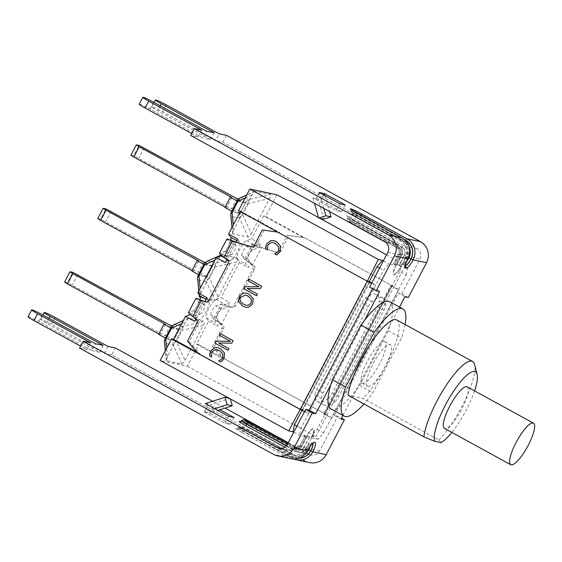 <?xml version="1.0" encoding="UTF-8"?>
<svg xmlns="http://www.w3.org/2000/svg" width="562" height="562" viewBox="0 0 562 562"><rect width="100%" height="100%" fill="white"/><g stroke="black" fill="none" stroke-linecap="round" stroke-linejoin="round"><path stroke-width="0.42" stroke-dasharray="2.81 2.11" d="M399.715 271.46L391.953 286.304L398.43 289.852L406.193 275.008L399.715 271.46L401.268 264.295L407.745 267.842L400.839 266.395L396.969 264.533L393.569 263.817L395.922 265.362L389.009 263.915L383.509 270.245L308.707 413.33A7.65 0.569 -152.4 0 1 304.548 411.581M383.361 260.817L389.009 263.915M293.743 432.241L299.391 435.339L306.297 436.786L303.951 435.248L307.351 435.957L311.215 437.819L318.127 439.273L323.628 432.937L398.43 289.852A7.65 0.569 27.6 0 0 398.718 289.844A7.65 0.569 27.6 0 0 393.934 286.718L304.534 237.74L287.224 235.176L279.202 250.519A3.056 2.943 101.8 0 1 275.738 252.029L260.635 247.308L277.516 252.401A3.056 2.943 -78.2 0 0 280.986 250.891L289.008 235.555L304.534 237.74M303.88 435.381L303.951 435.248A6.568 1.665 118.7 0 0 303.88 435.381L304.962 436.133A8.402 2.129 -61.3 0 1 305.033 436M276.925 194.754L265.636 216.349L393.934 286.718A7.65 0.569 27.6 0 0 393.92 286.711L391.159 286.142L324.119 414.37L324.913 414.538L317.151 429.389L311.643 435.719L318.127 439.273M206.423 301.913L207.245 302.166A3.056 2.943 -78.2 0 0 210.715 300.663L229.767 264.217A3.056 2.943 -78.2 0 0 229.064 260.431L227.224 258.871L236.005 242.074M197.894 353.28L199.672 353.653L189.289 341.647L198.716 323.607A3.056 2.943 -78.2 0 0 198.014 319.82L194.866 317.031L192.892 316.617M189.289 341.647L187.504 341.267M300.248 409.361L302.23 409.775L308.707 413.33L300.944 428.174L299.391 435.339M227.42 258.913L225.917 257.635L223.943 257.22M196.37 318.303L205.151 301.506M220.592 323.754L219.833 323.593L221.098 324.66A3.056 2.943 101.8 0 1 221.793 328.454L212.366 346.487L214.15 346.859L223.578 328.826A3.056 2.943 -78.2 0 0 222.875 325.04L220.592 323.754M219.531 322.089L213.567 318.823L221.618 323.972L230.539 306.901C226.212 305.061 223.142 304.077 221.337 303.958L227.301 307.224L221.723 309.163A5.346 1.356 118.7 0 0 218.189 313.561A5.346 1.356 118.7 0 0 216.883 318.429L219.531 322.089L219.833 323.593L219.44 322.757L217.649 326.178L215.415 322.932A10.755 2.733 -61.3 0 1 218.063 313.16A10.755 2.733 -61.3 0 1 225.151 304.316L229.998 302.56L220.929 297.593L216.082 299.349A10.755 2.733 118.7 0 0 214.487 300.431L215.049 300.551L206.352 281.632A6.112 5.894 101.8 0 1 206.83 276.982A6.112 0.457 -152.4 0 1 209.464 278.05A6.112 2.768 -24.7 0 0 206.352 281.632L198.056 279.897A6.112 4.032 -5.6 0 1 197.641 278.682M213.567 318.823L210.919 315.163A5.346 1.356 -61.3 0 1 212.232 310.294A5.346 1.356 -61.3 0 1 215.766 305.897L221.337 303.958L213.567 318.823M229.584 306.704L232.106 307.386A3.056 2.943 -78.2 0 0 235.576 305.883L254.628 269.437A3.056 2.943 -78.2 0 0 253.926 265.643L252.668 264.576L250.884 264.203L252.141 265.271A3.056 2.943 101.8 0 1 252.844 269.058L233.792 305.503A3.056 2.943 101.8 0 1 230.322 307.014L229.584 306.704M227.301 307.224L227.849 306.676L229.247 306.634M250.575 262.7L244.618 259.433L252.668 264.576L261.59 247.512C257.255 245.671 254.193 244.688 252.387 244.568L258.351 247.835L252.774 249.774A5.346 1.356 118.7 0 0 249.24 254.172A5.346 1.356 118.7 0 0 247.933 259.04L250.575 262.7L250.884 264.203L250.49 263.367L248.348 267.463L246.114 264.217A10.755 2.733 -61.3 0 1 248.762 254.446A10.755 2.733 -61.3 0 1 255.843 245.601L260.698 243.845L251.628 238.871L246.774 240.634A10.755 2.733 118.7 0 0 240.627 247.779A10.755 2.733 118.7 0 0 236.785 257.775A10.755 2.733 118.7 0 0 237.045 259.251L239.279 262.496L220.929 297.593M244.618 259.433L241.969 255.773A5.346 1.356 -61.3 0 1 243.283 250.905A5.346 1.356 -61.3 0 1 246.816 246.507L252.387 244.568L244.618 259.433M228.924 348.616L228.088 350.302M218.667 342.996L228.966 348.623M231.769 343.178L218.709 343.003M233.104 340.635L231.811 343.192M220.142 333.533L233.139 340.642M245.58 295.085L240.705 297.291C239.391 299.932 240.431 302.258 243.824 304.267L246.311 305.236M248.65 307.245L245.671 307.231M253.195 298.548L252.717 303.859L248.692 307.252M246.177 293.083L249.085 294.2L253.237 298.555M267.393 247.835L267.723 249.844M273.28 242.651L270.989 242.636L268.158 244.877L267.435 247.842M278.464 253.602L276.813 254.993M273.722 240.585L276.532 241.667L280.593 246.058L280.08 251.418L278.506 253.61M257.431 294.102L256.595 295.781M247.168 288.482L257.466 294.109M260.269 288.664L247.21 288.489M261.604 286.114L260.311 288.671M248.643 279.019L261.639 286.121M211.431 354.875L211.762 356.884M217.318 349.697L215.028 349.683L212.197 351.917L211.474 354.882M220.81 362.026L222.503 360.649M217.74 347.625L220.571 348.714L224.624 353.105L224.119 358.465L222.545 360.656M277.691 232.12L367.274 281.119A7.65 0.569 27.6 0 0 367.288 281.126M188.488 312.521L196.138 298.422L202.622 301.97L203.282 300.937L194.866 317.031L195.351 315.865L188.874 312.317L193.483 310.716A5.346 1.356 118.7 0 0 197.023 306.318A5.346 1.356 118.7 0 0 198.33 301.45L195.941 298.26M199.967 314.263A5.346 1.356 118.7 0 0 203.5 309.866A5.346 1.356 118.7 0 0 204.807 304.997L202.706 301.794L195.253 316.048L199.967 314.263L193.483 310.716M219.538 253.125L227.188 239.033L233.666 242.58L234.333 241.541L225.917 257.635L226.402 256.476L219.925 252.928L224.533 251.326A5.346 1.356 118.7 0 0 228.067 246.922A5.346 1.356 118.7 0 0 229.38 242.06L226.992 238.871M231.01 254.874A5.346 1.356 118.7 0 0 234.551 250.476A5.346 1.356 118.7 0 0 235.857 245.608L233.757 242.405L226.303 256.658L231.01 254.874L224.533 251.326M212.366 346.487L222.756 358.5L224.54 358.872L326.88 414.946A7.65 0.569 -152.4 0 1 326.894 414.953A7.65 0.569 -152.4 0 1 331.678 418.079A7.65 0.569 -152.4 0 1 331.39 418.086L324.913 414.538L327.126 415.002L315.837 436.597L311.643 435.719M224.54 358.872L214.15 346.859M371.798 282.932L375.746 285.096A7.65 0.569 27.6 0 1 371.58 283.346M379.561 268.088L383.509 270.245M317.151 429.389L323.628 432.937M297.003 426.017L300.944 428.174M301.963 410.281L302.23 409.775L303.016 409.944L370.056 281.71L367.948 280.824L300.909 409.059L302.23 409.775L369.248 281.534M406.193 275.008L407.745 267.842M395.922 265.362A9.498 2.41 118.7 0 0 393.533 271.699A9.498 2.41 118.7 0 0 395.43 273.631A9.498 2.41 118.7 0 0 400.839 266.395M311.215 437.819A9.498 2.41 118.7 0 0 313.715 430.288A9.498 2.41 118.7 0 0 311.06 430.085A9.498 2.41 118.7 0 0 306.297 436.786M335.078 401.612A6.87 1.742 118.7 0 0 338.935 396.358L384.008 310.14A6.87 1.742 118.7 0 0 385.862 304.464A61.096 15.504 118.7 0 0 382.926 298.015A61.096 15.504 118.7 0 0 372.058 301.569A6.87 1.742 118.7 0 0 368.201 306.824L323.129 393.042A6.87 1.742 118.7 0 0 321.274 398.718A61.096 15.504 118.7 0 0 324.211 405.174A61.096 15.504 118.7 0 0 335.078 401.612L328.601 398.065A6.87 1.742 118.7 0 0 332.458 392.81L377.531 306.592A6.87 1.742 118.7 0 0 379.385 300.916A61.096 15.504 118.7 0 0 376.449 294.46A61.096 15.504 118.7 0 0 365.581 298.022A6.87 1.742 118.7 0 0 361.724 303.276L316.652 389.494A6.87 1.742 118.7 0 0 314.79 395.17A61.096 15.504 118.7 0 0 317.734 401.619A61.096 15.504 118.7 0 0 328.601 398.065M287.224 235.176L289.008 235.555M251.832 246.929L252.654 247.182A3.056 2.943 -78.2 0 0 256.124 245.678L264.147 230.336L277.888 232.148M264.147 230.336L262.363 229.963M260.297 247.238L258.892 247.287L258.351 247.835M237.614 238.998L239.848 242.243A10.755 2.733 -61.3 0 1 237.199 252.022A10.755 2.733 -61.3 0 1 230.118 260.859L225.264 262.623M227.224 258.871L226.816 259.658M240.262 211.614L240.543 211.08L279.672 232.52M196.18 318.261L195.766 319.047M196.904 352.135L199.672 353.653M240.543 211.08L238.527 210.659M265.636 216.349L263.62 215.927L302.749 237.361M258.892 247.287L260.698 243.845M263.62 215.927L251.628 238.871M227.849 306.676L229.998 302.56M239.279 262.496L248.348 267.463M200.339 297.467L214.487 300.431A10.755 2.733 118.7 0 0 208.151 309.908A10.755 2.733 118.7 0 0 206.345 317.966L208.579 321.211L196.581 344.162L222.756 358.5M208.579 321.211L217.649 326.178M401.268 264.295L405.455 265.173L394.166 286.768M70.145 271.762L64.609 282.033M64.785 282.026L67.433 282.581L72.793 272.324M171.108 327.99L179.13 329.676L173.77 339.933L165.748 338.254L170.82 327.829M179.13 329.676L172.218 325.89M170.504 325.454L165.144 335.718L67.433 282.581M165.488 324.4L160.121 334.664L158.828 333.954M158.617 334.348L160.121 334.664M173.89 324.773A6.112 4.559 -114.2 0 1 174.733 324.513L183.022 326.255A6.112 2.248 -103.1 0 0 182.144 330.308A6.112 0.457 27.6 0 0 179.51 329.241A6.112 5.894 101.8 0 1 183.022 326.255L204.182 321.338L188.488 318.197L185.797 321.717L167.49 356.737L166.261 360.298L166.612 360.79L181.884 363.993C182.65 364.043 183.69 362.848 184.996 360.411L203.303 325.391C204.554 322.939 204.842 321.59 204.182 321.338M203.303 325.391L182.144 330.308L176.299 341.492A6.112 2.768 -24.7 0 0 173.187 345.075A6.112 5.894 101.8 0 1 173.665 340.424A6.112 0.457 -152.4 0 1 176.299 341.492L184.996 360.411M165.137 338.696A6.112 0.457 -152.4 0 1 165.369 338.689A6.112 5.894 -78.2 0 0 164.891 343.333A6.112 4.032 -5.6 0 1 164.469 342.125M165.144 335.718L166.64 336.027L172.007 325.77M173.77 339.933L166.64 336.027M218.161 296.968L236.469 261.948L215.309 266.866A6.112 0.457 27.6 0 0 212.675 265.798A6.112 5.894 101.8 0 1 216.187 262.812A6.112 2.248 -103.1 0 0 215.309 266.866L209.464 278.05L218.161 296.968L216.911 299.047L215.049 300.551M207.055 261.33A6.112 4.559 -114.2 0 1 207.898 261.07L216.187 262.812L237.347 257.895L237.424 259.806L236.469 261.948M237.347 257.895L222.074 254.691L207.898 261.07A6.112 5.894 -78.2 0 0 204.385 264.063A6.112 0.457 27.6 0 0 204.154 264.07M103.31 208.326L97.774 218.59M97.95 218.583L100.598 219.138L105.958 208.881M204.273 264.547L212.303 266.233L206.935 276.49L198.913 274.811L203.985 264.393M212.303 266.233L205.383 262.447M203.669 262.011L198.309 272.275L100.598 219.138M198.653 260.965L193.286 271.221L191.993 270.512M191.79 270.905L193.286 271.221M220.213 256.195L199.7 295.436M221.119 255.134L222.074 254.691M221.667 255.57A10.755 2.733 118.7 0 0 222.636 254.811A10.755 2.733 118.7 0 0 230.764 240.431M198.309 272.275L199.812 272.591L205.172 262.328M206.935 276.49L199.812 272.591M136.482 144.884L130.939 155.147M131.115 155.14L133.763 155.695L139.13 145.439M237.445 201.112L245.468 202.791L240.1 213.054L232.078 211.368L237.15 200.95M245.468 202.791L238.548 199.004M236.841 198.576L231.474 208.832L133.763 155.695M231.818 197.522L226.458 207.778L225.158 207.069M231.474 208.832L232.977 209.148L238.337 198.885M224.955 207.462L226.458 207.778M231.474 211.811A6.112 0.457 -152.4 0 1 231.699 211.804A6.112 5.894 -78.2 0 0 231.221 216.454A6.112 4.032 -5.6 0 1 230.806 215.239M269.634 198.505L248.481 203.423A6.112 0.457 27.6 0 0 245.84 202.355A6.112 5.894 101.8 0 1 249.359 199.37A6.112 2.248 -103.1 0 0 248.481 203.423L242.629 214.607A6.112 2.768 -24.7 0 0 239.517 218.189A6.112 5.894 101.8 0 1 239.995 213.546A6.112 0.457 -152.4 0 1 242.629 214.607L251.326 233.525L269.634 198.505C270.884 196.054 271.179 194.705 270.512 194.452L254.818 191.319L252.127 194.831L233.82 229.851L232.598 233.42L232.942 233.904L248.214 237.108C248.987 237.157 250.02 235.963 251.326 233.525M240.227 197.887A6.112 4.559 -114.2 0 1 241.063 197.634A6.112 5.894 -78.2 0 0 237.55 200.62A6.112 0.457 27.6 0 0 237.319 200.627M240.1 213.054L232.977 209.148M196.581 344.162L198.597 344.583L187.308 366.178L160.198 360.488M190.23 314.65L190.349 314.608A10.755 2.733 118.7 0 0 199.875 299.89M206.921 297.72L209.148 300.965A10.755 2.733 -61.3 0 1 206.5 310.737A10.755 2.733 -61.3 0 1 199.419 319.581L194.571 321.338M318.535 217.55L320.017 218.358M386.516 254.79L405.455 265.173M198.597 344.583L327.126 415.002M187.308 366.178L315.837 436.597M342.904 415.409L356.013 390.33A61.096 15.504 -61.3 0 1 330.948 408.862M389.663 301.703A61.096 15.504 -61.3 0 1 389.887 325.538L399.526 307.105M379.624 291.481L373.02 287.863L369.599 287.147M372.55 288.763L373.02 287.863M364.598 320.235L330.723 385.026M404.921 296.792L398.31 293.167L334.376 415.466L337.797 416.182L341.457 418.184M356.013 390.33L389.887 325.538A61.096 15.504 -61.3 0 1 388.223 330.821L359.659 385.469A61.096 15.504 -61.3 0 1 356.013 390.33M340.986 419.083L334.376 415.466M408.335 297.509L401.732 293.884L398.31 293.167M309.781 462.631A15.581 15.026 101.8 0 1 305.784 461.156L111.698 354.812L115.294 347.927M212.612 401.247L225.088 408.082M288.278 442.701L309.381 454.272A7.791 7.51 101.8 0 0 319.588 451.005L337.797 416.182M323.824 219.159L318.029 198.934L312.894 197.859L315.633 199.355L319.216 192.499M312.894 197.859L314.446 203.268M323.789 208.39L319.244 192.513M324.969 195.646L329.515 211.53M324.365 193.546L320.769 200.43L318.029 198.934M201.681 130.138L198.084 137.023L190.708 135.47M198.084 137.023L191.719 133.538M139.243 104.174A9.315 0.688 -152.4 0 1 149.913 109L202.903 138.034L206.5 131.15M214.248 132.773L210.652 139.657L202.903 138.034M210.652 139.657L157.655 110.623A9.315 0.688 -152.4 0 1 151.81 106.808A9.315 0.688 -152.4 0 1 162.481 111.634L215.471 140.669L219.068 133.784M401.732 293.884L419.933 259.061A7.791 7.51 -78.2 0 0 416.927 248.559L222.84 142.214L215.471 140.669M315.633 199.355L336.266 210.694L341.598 211.811L320.769 200.43M319.132 192.45L315.535 199.334M324.407 193.686L320.867 200.451M345.194 204.926L341.598 211.811M339.862 203.809L336.266 210.694M226.437 135.33L222.84 142.214M214.656 408.7L204.491 411.953L208.073 405.097M230.294 398.894L230.139 398.36L210.49 404.647L213.223 406.143L209.626 413.028L217.789 410.422M204.392 411.932L225.123 423.291L230.455 424.408L209.724 413.049L204.392 411.932L207.989 405.047M228.811 398.086L230.139 398.36M205.348 403.572L210.49 404.647M209.724 413.049L213.321 406.164L219.868 409.754M230.455 424.408L234.052 417.524M225.123 423.291L228.72 416.407M28.1 316.771A9.315 0.688 -152.4 0 1 38.764 321.597L91.761 350.632L95.357 343.747M90.538 342.736L86.934 349.62L80.577 346.136M103.106 345.37L99.502 352.255L46.513 323.22A9.315 0.688 -152.4 0 1 40.668 319.406A9.315 0.688 -152.4 0 1 51.332 324.232L104.328 353.266L107.925 346.382M111.698 354.812L104.328 353.266M99.502 352.255L91.761 350.632M86.934 349.62L79.565 348.068M467.17 386.839A23.674 6.006 -61.3 0 1 461.065 410.485A23.674 6.006 -61.3 0 1 444.416 428.363M441.093 442.638L438.859 439.976L363.066 398.451L348.061 395.304M438.859 439.976A48.494 12.308 118.7 0 0 465.055 400.277A48.494 12.308 118.7 0 0 474.63 364.562M474.581 390.899A40.857 10.369 -61.3 0 1 451.827 432.424M396.821 319.996A48.494 12.308 -61.3 0 1 391.805 353.126A48.494 12.308 -61.3 0 1 363.066 398.451M405.09 324.527A61.096 15.504 -61.3 0 1 401.437 338.064L372.873 392.705A61.096 15.504 -61.3 0 1 363.916 403.987M359.659 385.469L372.873 392.705M388.223 330.821L401.437 338.064M391.946 286.297L324.906 414.531L323.607 413.822L390.646 285.587L391.946 286.297L324.913 414.538L391.953 286.304M391.159 286.142L390.646 285.587M323.607 413.822L324.119 414.37M303.016 409.944L300.909 409.059M367.948 280.824L370.056 281.71M362.581 383.446A23.674 6.006 118.7 0 0 379.224 364.612A23.674 6.006 118.7 0 0 384.9 341.759A23.674 6.006 118.7 0 0 368.251 359.638A23.674 6.006 118.7 0 0 362.146 383.284A23.674 6.006 118.7 0 0 362.581 383.446M368.026 386.424A23.674 6.006 118.7 0 0 384.661 367.59A23.674 6.006 118.7 0 0 390.337 344.745A23.674 6.006 118.7 0 0 373.695 362.616A23.674 6.006 118.7 0 0 367.59 386.27A23.674 6.006 118.7 0 0 368.026 386.424M210.715 300.663L208.931 300.291M207.245 302.166L205.966 301.899M198.014 319.82L196.229 319.448M198.716 323.607L196.932 323.234M216.883 318.429L210.919 315.163M221.723 309.163L215.766 305.897M230.322 307.014L232.106 307.386M233.792 305.503L235.576 305.883M252.844 269.058L254.628 269.437M252.141 265.271L253.926 265.643M247.933 259.04L241.969 255.773M252.774 249.774L246.816 246.507M204.807 304.997L198.33 301.45M235.857 245.608L229.38 242.06M326.88 414.946L393.92 286.711M314.79 395.17L321.274 398.718M316.652 389.494L323.129 393.042M361.724 303.276L368.201 306.824M365.581 298.022L372.058 301.569M379.385 300.916L385.862 304.464M377.531 306.592L384.008 310.14M332.458 392.81L338.935 396.358M221.793 328.454L223.578 328.826M221.098 324.66L222.875 325.04M275.738 252.029L277.516 252.401M279.202 250.519L280.986 250.891M256.124 245.678L254.34 245.306M252.654 247.182L251.376 246.915M229.064 260.431L227.28 260.051M229.767 264.217L227.982 263.845M233.666 242.58L226.402 256.476M202.622 301.97L195.351 315.865M77.865 274.699L72.505 284.955M188.909 318.134L174.733 324.513A6.112 5.894 -78.2 0 0 171.213 327.498A6.112 0.457 27.6 0 0 170.981 327.513M167.49 356.737L166.64 348.159M181.884 363.993L173.187 345.075L164.891 343.333L166.612 360.79M171.213 327.498L165.369 338.689L173.665 340.424L179.51 329.241L171.213 327.498M181.751 323.536L185.797 321.717M111.03 211.256L105.67 221.519M198.302 275.254A6.112 0.457 -152.4 0 1 198.534 275.247A6.112 5.894 -78.2 0 0 198.056 279.897L199.777 297.347M212.675 265.798L204.385 264.063L198.534 275.247L206.83 276.982L212.675 265.798M214.916 260.094L218.962 258.274M200.655 293.294L200.163 288.32M144.202 147.813L138.835 158.077M255.239 191.249L241.063 197.634L249.359 199.37L270.512 194.452M245.84 202.355L237.55 200.62L231.699 211.804L239.995 213.546L245.84 202.355M245.158 197.972L252.127 194.831M248.214 237.108L239.517 218.189L231.221 216.454L232.942 233.904M233.82 229.851L233.328 224.877M190.349 314.608L199.419 319.581M206.099 299.286L209.148 300.965M206.345 317.966L215.415 322.932M216.082 299.349L225.151 304.316M237.045 259.251L246.114 264.217M246.774 240.634L255.843 245.601M224.793 257.944L230.118 260.859M236.792 240.571L239.848 242.243M396.969 264.533A6.568 1.665 118.7 0 0 397.039 264.393L402.329 254.27L404.359 255.225L399.069 265.348L397.039 264.393M399.125 265.552A8.402 2.129 118.7 0 0 399.196 265.419L404.492 255.296L406.516 256.244L401.226 266.367L399.069 265.348A8.402 2.129 -61.3 0 1 398.999 265.482M394.65 264.569A8.402 2.129 -61.3 0 1 394.721 264.435L393.569 263.683L398.936 253.56L393.639 263.683M401.226 266.367A10.235 2.599 -61.3 0 1 393.85 274.86A10.235 2.599 -61.3 0 1 395.929 265.257L394.847 264.505A8.402 2.129 118.7 0 0 394.777 264.639M395.929 265.257L401.289 255.134L400.144 254.382L394.721 264.435L400.011 254.312L398.865 253.56C399.765 251.242 399.266 249.451 397.362 248.193A1.834 0.464 -61.3 0 1 397.77 246.486L352.683 221.779A8.402 0.625 -152.4 0 1 347.414 218.344A8.402 0.625 -152.4 0 1 357.032 222.692L402.118 247.399A1.834 0.464 -61.3 0 1 400.797 248.917L397.397 248.2A1.834 0.464 -61.3 0 1 397.362 248.193L352.276 223.486A1.834 0.464 -61.3 0 1 352.683 221.779L352.753 221.646A1.834 0.464 118.7 0 0 353.161 219.939A1.834 0.464 118.7 0 0 353.126 219.925A10.235 0.759 -152.4 0 1 347.091 215.724A10.235 0.759 -152.4 0 1 358.423 221.035L403.509 245.742A7.791 7.51 101.8 0 1 406.516 256.244L419.933 259.061M309.374 436.906A8.402 2.129 -61.3 0 1 309.304 437.046L307.281 436.091A6.568 1.665 118.7 0 0 307.351 435.957M319.588 451.005L306.171 448.188L304.14 447.24L309.437 437.117A8.402 2.129 118.7 0 0 309.507 436.983M286.529 445.659L292.064 448.687A1.834 0.464 -61.3 0 1 293.385 447.169L296.778 447.879A1.834 0.464 -61.3 0 1 296.813 447.893L288.067 443.102L296.778 447.879A3.969 3.829 -78.2 0 0 301.984 446.214L304.014 447.169L309.304 437.046L311.467 438.065L306.171 448.188A7.791 7.51 101.8 0 1 295.963 451.455L309.381 454.272M305.159 436.07A8.402 2.129 118.7 0 0 305.089 436.203L306.171 436.955A10.235 2.599 -61.3 0 1 313.547 428.469A10.235 2.599 -61.3 0 1 311.467 438.065M281.379 448.392L290.673 450.345A1.834 0.464 118.7 0 0 291.994 448.82A5.957 5.746 101.8 0 0 299.799 446.326L305.089 436.203L299.665 446.256L298.513 445.504C297.502 447.155 296.132 447.83 294.404 447.542A3.969 3.829 101.8 0 1 293.385 447.169L287.596 444.001M407.864 258.696L406.748 258A13.748 13.256 -78.2 0 0 401.444 239.468A1.834 0.464 118.7 0 0 401.879 237.782M401.444 239.468L356.35 214.761A1.834 0.464 118.7 0 0 356.786 213.075M405.616 240.698A1.834 0.464 -61.3 0 1 404.394 242.032L400.994 241.316A1.834 0.464 -61.3 0 1 400.966 241.309A1.834 0.464 -61.3 0 1 401.373 239.602L356.28 214.895A1.834 0.464 118.7 0 0 355.872 216.602A1.834 0.464 118.7 0 0 355.908 216.616A6.568 0.485 -152.4 0 1 352.037 213.918A6.568 0.485 -152.4 0 1 359.308 217.325A1.834 0.464 118.7 0 0 360.628 215.808A8.402 0.625 27.6 0 0 351.011 211.46A8.402 0.625 27.6 0 0 356.28 214.895L356.35 214.761A8.402 0.625 -152.4 0 1 351.081 211.326A8.402 0.625 -152.4 0 1 360.699 215.675A1.834 0.464 -61.3 0 1 360.895 215.323M405.104 240.178L360.628 215.808L404.661 239.763M387.808 252.317L401.226 255.134A7.791 7.51 -78.2 0 0 398.212 244.632L353.126 219.925M393.533 271.699L395.999 265.257L402.027 253.083C402.589 249.373 401.324 246.556 398.247 244.639A1.834 0.464 -61.3 0 0 398.212 244.632L384.794 241.815M416.927 248.559L403.509 245.742A1.834 0.464 -61.3 0 0 402.188 247.259L357.102 222.559A1.834 0.464 -61.3 0 1 358.423 221.035M406.593 261.541A6.568 1.665 118.7 0 1 403.804 262.868A6.568 1.665 118.7 0 1 405.539 257.178L406.748 258A8.402 2.129 118.7 0 0 404.886 265.826A8.402 2.129 118.7 0 0 405.343 265.882M401.373 239.602A13.593 13.109 101.8 0 1 406.621 257.93A8.402 2.129 118.7 0 0 404.759 265.756A8.402 2.129 118.7 0 0 405.35 265.777M355.908 216.616L400.994 241.316A11.76 11.345 -78.2 0 1 405.539 257.178L408.37 257.775M153.51 102.115L149.913 109M160.191 105.775L157.655 110.623M166.078 104.75L162.481 111.634M359.308 217.325L404.394 242.032A11.76 11.345 101.8 0 1 409.157 247.09M402.118 247.399A5.803 5.599 101.8 0 1 404.359 255.225M352.311 223.5L397.397 248.2A3.969 3.829 101.8 0 1 398.936 253.56L402.329 254.27A3.969 3.829 -78.2 0 0 400.797 248.917L355.711 224.21A6.568 0.485 27.6 0 0 348.44 220.803A6.568 0.485 27.6 0 0 352.311 223.5A1.834 0.464 -61.3 0 1 352.276 223.486L347.688 220.508L347.485 218.211A8.402 0.625 27.6 0 0 352.753 221.646L397.84 246.346A5.957 5.746 101.8 0 1 400.144 254.382M400.011 254.312A5.803 5.599 -78.2 0 0 397.77 246.486M404.492 255.296A5.957 5.746 -78.2 0 0 402.188 247.259M355.711 224.21A1.834 0.464 -61.3 0 0 357.032 222.692L357.102 222.559A8.402 0.625 27.6 0 0 347.485 218.211L347.316 216.349L398.247 244.639A1.834 0.464 -61.3 0 1 397.84 246.346M299.799 446.326L300.944 447.078L306.171 436.955M284.864 447.162L290.673 450.345A7.791 7.51 -78.2 0 0 300.874 447.078L287.456 444.261M307.555 450.696L306.276 449.874A8.402 2.129 -61.3 0 1 312.486 442.968A8.402 2.129 -61.3 0 1 312.823 443.453M291.067 458.704A15.581 15.026 101.8 0 1 287.07 457.229A1.834 0.464 118.7 0 0 288.39 455.705A13.748 13.256 -78.2 0 0 306.402 449.944A8.402 2.129 -61.3 0 1 312.613 443.039A8.402 2.129 -61.3 0 1 312.908 443.39M305.805 453.351A11.76 11.345 101.8 0 1 296.202 455.88A11.76 11.345 101.8 0 1 293.181 454.763L289.781 454.054A1.834 0.464 -61.3 0 0 288.461 455.571A13.593 13.109 101.8 0 0 306.276 449.874L305.194 449.122A6.568 1.665 -61.3 0 1 309.36 443.797A6.568 1.665 -61.3 0 1 309.922 446.776M298.928 458.199A13.748 13.256 101.8 0 1 292.739 456.618L247.723 431.778A1.834 0.464 118.7 0 0 248.13 430.071A1.834 0.464 118.7 0 0 248.095 430.063A6.568 0.485 27.6 0 0 240.824 426.649A6.568 0.485 27.6 0 0 244.695 429.347L289.781 454.054A11.76 11.345 -78.2 0 0 292.802 455.171A11.76 11.345 -78.2 0 0 305.194 449.122L308.074 449.726M38.764 321.597L42.368 314.713M51.332 324.232L54.936 317.347M46.513 323.22L49.049 318.373M248.095 430.063L293.181 454.763A1.834 0.464 -61.3 0 1 293.216 454.777A1.834 0.464 -61.3 0 1 292.809 456.484A13.593 13.109 -78.2 0 0 299.37 458.037M244.695 429.347A1.834 0.464 118.7 0 0 243.374 430.864A8.402 0.625 -152.4 0 1 238.105 427.429A8.402 0.625 -152.4 0 1 247.723 431.778L292.809 456.484M292.739 456.618A1.834 0.464 118.7 0 0 292.331 458.325A1.834 0.464 118.7 0 0 292.366 458.339A15.581 15.026 -78.2 0 0 293.778 459.013L247.245 433.618A1.834 0.464 -61.3 0 1 247.652 431.911A8.402 0.625 27.6 0 0 238.035 427.57A8.402 0.625 27.6 0 0 243.304 431.005L288.39 455.705M288.461 455.571L243.304 431.005A1.834 0.464 118.7 0 1 241.983 432.522L287.07 457.229L273.652 454.412M304.014 447.169A5.803 5.599 101.8 0 1 296.406 449.6A1.834 0.464 -61.3 0 0 296.813 447.893L294.404 447.542A3.969 3.829 101.8 0 0 298.584 445.504L301.984 446.214L307.281 436.091M292.064 448.687A5.803 5.599 -78.2 0 0 299.665 446.256M291.994 448.82L286.43 445.778M241.632 420.685A8.402 0.625 -152.4 0 1 251.249 425.034L296.336 449.733A5.957 5.746 -78.2 0 0 304.14 447.24M296.336 449.733A1.834 0.464 118.7 0 0 295.935 451.441A1.834 0.464 118.7 0 0 295.963 451.455L250.877 426.748A10.235 0.759 27.6 0 0 240.178 421.619M240.009 421.612C238.843 421.1 243.065 422.498 250.842 426.741A1.834 0.464 118.7 0 1 251.249 425.034L251.319 424.893A8.402 0.625 27.6 0 0 241.702 420.545M296.406 449.6L251.319 424.893A1.834 0.464 -61.3 0 0 251.755 423.207M305.784 461.156L292.366 458.339L247.28 433.632A1.834 0.464 -61.3 0 1 247.245 433.618C243.149 431.258 236.433 428.307 236.412 428.497L240.044 426.432L246.662 429.284L293.216 454.777L296.202 455.88L292.802 455.171C298.071 455.993 302.18 453.984 305.124 449.129C309.465 441.985 309.704 443.573 310.35 442.891L313.301 443.158M241.983 432.522A10.235 0.759 -152.4 0 1 235.949 428.321A10.235 0.759 -152.4 0 1 247.28 433.632M311.383 455.009L295.935 451.441L250.842 426.741A1.834 0.464 118.7 0 0 250.877 426.748M369.269 281.548L302.23 409.775M205.713 301.857L207.49 302.23M215.183 319.848L219.672 323.185M232.352 307.449L230.575 307.077M246.233 260.452L250.722 263.796M317.734 401.619L324.211 405.174M376.449 294.46L382.926 298.015M398.718 289.844L331.678 418.079M277.769 252.464L275.984 252.092M251.123 246.873L252.907 247.245M166.261 360.298L165.319 350.695M188.488 318.197L183.331 320.523M221.653 254.762L221.021 255.043M199.222 294.741L198.836 290.856M254.818 191.319L246.739 194.958M232.598 233.42L232.001 227.413M279.251 448.265L292.669 451.082C296.251 451.63 299.012 450.288 300.944 447.078L306.241 436.955C308.173 433.478 309.781 431.187 311.06 430.085M350.913 209.464L351.011 211.46C351.11 214.508 349.817 212.675 355.872 216.602L400.966 241.309C406.649 245.144 408.153 250.441 405.469 257.178C401.914 266.262 403.572 263.142 404.759 265.756L405.357 266.339M151.81 106.808L154.1 102.439M40.668 319.406L42.958 315.036M391.307 286.135L324.267 414.37M362.146 383.284L367.59 386.27M384.9 341.759L390.337 344.745"/><path stroke-width="0.84" d="M371.798 282.932L369.269 281.548L377.032 266.697L382.532 260.361L383.361 260.817M297.003 426.017L294.467 424.626L292.914 431.792L293.743 432.241M188.488 312.507L195.941 298.253L205.46 301.794A3.056 2.943 -78.2 0 0 208.931 300.291L227.982 263.845A3.056 2.943 -78.2 0 0 227.28 260.051L223.943 257.22C220.241 254.698 218.899 253.265 219.925 252.928M199.7 295.436L199.426 296.855L200.339 297.467A10.755 2.733 118.7 0 0 200.079 295.991L197.852 292.746L206.921 297.72L204.954 301.464L206.423 301.913M304.548 411.581A7.65 0.569 -152.4 0 1 300.248 409.361L197.894 353.28L187.504 341.267L196.932 323.234A3.056 2.943 -78.2 0 0 196.229 319.448L192.892 316.617L201.308 300.522L204.968 301.45M226.992 238.871L236.012 242.06M215.098 343.192L216.145 341.176L230.441 341.331L219.271 335.205L220.142 333.533L233.104 340.635L231.769 343.178L218.667 342.996L228.924 348.616L228.053 350.295L215.098 343.192L216.187 341.19L230.483 341.338L219.306 335.212L220.178 333.554M228.06 350.281L215.134 343.199M248.278 305.299L251.186 303.044L251.404 299.314L248.067 296.062L245.559 295.085L240.662 297.284C239.349 299.925 240.388 302.244 243.782 304.253L246.289 305.229L248.32 305.307L251.221 303.058L251.446 299.321L248.109 296.069L245.559 295.085M246.332 305.236L248.32 305.307M252.682 303.852L248.65 307.245L245.671 307.231L242.805 306.128L238.667 301.773L239.18 296.455L243.22 293.069L246.142 293.076L249.043 294.193L253.195 298.548L252.682 303.852M245.685 307.231L242.847 306.135L238.702 301.787L239.215 296.462L243.255 293.076L246.163 293.076M265.798 246.648L266.683 244.034L270.652 240.627L273.701 240.578L276.497 241.66L280.55 246.051L280.045 251.411L276.771 254.979L274.692 253.841L276.68 252.781L278.619 250.603L278.843 246.887L275.556 243.536L273.28 242.651L270.947 242.629L268.116 244.863L267.393 247.835L267.617 249.964L265.559 248.84L266.641 244.027L270.61 240.62L273.687 240.578M265.559 248.84L265.763 246.641M267.617 249.957L265.594 248.847M274.769 253.701L276.644 252.774L278.576 250.596L278.808 246.88L275.52 243.529L273.301 242.658M276.778 254.972L274.734 253.848M243.599 288.671L244.646 286.662L258.942 286.81L247.772 280.691L248.643 279.019L261.604 286.114L260.269 288.664L247.168 288.482L257.431 294.102L256.553 295.774L243.599 288.671L244.688 286.669L258.984 286.817L247.814 280.698L248.678 279.033M256.56 295.76L243.634 288.685M209.802 353.688L210.68 351.074L214.649 347.66L217.719 347.618L220.536 348.707L224.589 353.091L224.076 358.458L220.81 362.026L218.73 360.888L220.683 359.821L222.615 357.643L222.84 353.927L219.552 350.576L217.297 349.69L214.986 349.676L212.155 351.91L211.431 354.875L211.656 357.01L209.598 355.879L210.715 351.081L214.691 347.667L217.74 347.625M209.598 355.879L209.837 353.695M211.656 357.003L209.633 355.894M222.84 353.927L219.594 350.583L217.318 349.697M218.808 360.748L220.718 359.828L222.657 357.65L222.882 353.934M220.817 362.019L218.773 360.895M223.943 257.22L232.359 241.126L250.877 246.809A3.056 2.943 -78.2 0 0 254.34 245.306L262.363 229.963L277.691 232.12M377.032 266.697L379.561 268.088M294.467 424.626L301.963 410.281M369.269 281.548L367.288 281.126A7.65 0.569 27.6 0 0 371.58 283.346M367.274 281.126L300.234 409.354A7.65 0.569 -152.4 0 1 300.234 409.354L288.728 430.913L292.914 431.792M230.764 240.431A10.755 2.733 118.7 0 0 230.778 237.276L228.544 234.031L237.614 238.998L236.005 242.074L251.832 246.929M192.892 316.617C189.19 314.088 187.849 312.655 188.874 312.317M226.816 259.658L225.264 262.623L216.194 257.649L220.213 256.195L221.119 255.134M228.544 234.031L240.262 211.614M195.766 319.047L194.571 321.338L185.502 316.371L190.23 314.65M288.728 430.913L160.198 360.488L171.487 338.893L173.503 339.315L185.502 316.371M173.503 339.315L196.904 352.135M197.852 292.746L216.194 257.649M367.288 281.126L378.345 259.482L382.532 260.361M378.345 259.482L249.816 189.064L238.527 210.659L367.056 281.084M69.969 271.769L64.609 282.033L67.482 283.908L72.849 273.645L69.969 271.769L72.793 272.324L170.504 325.454L172.218 325.89M170.82 327.829L163.985 324.091L165.488 324.4L72.849 273.645M158.828 333.954L67.482 283.908M163.985 324.091L158.617 334.348L165.453 338.092M166.64 348.159L165.769 339.286A6.112 0.457 -152.4 0 1 165.137 338.696A6.112 6.112 0 0 0 164.469 342.125A6.112 4.032 -5.6 0 1 165.769 339.286L171.614 328.096A6.112 4.559 -114.2 0 1 173.89 324.773A6.112 6.112 0 0 0 170.981 327.513A6.112 0.457 27.6 0 0 171.614 328.096L181.751 323.536M103.141 208.333L97.774 218.59L100.654 220.466L106.014 210.202L103.141 208.333L105.958 208.881L203.669 262.011L205.383 262.447M203.985 264.393L197.15 260.649L198.653 260.965L106.014 210.202M191.993 270.512L100.654 220.466M197.15 260.649L191.79 270.905L198.618 274.649M197.641 278.682A6.112 4.032 -5.6 0 1 198.934 275.844A6.112 0.457 -152.4 0 1 198.302 275.254A6.112 6.112 0 0 0 197.641 278.682L198.836 290.856M200.163 288.32L198.934 275.844L204.786 264.66A6.112 4.559 -114.2 0 1 207.055 261.33A6.112 6.112 0 0 0 204.154 264.07A6.112 0.457 27.6 0 0 204.786 264.66L214.916 260.094M220.213 256.195L221.049 255.893A10.755 2.733 118.7 0 0 221.667 255.57M136.306 144.891L130.939 155.147L133.819 157.023L139.179 146.766L136.306 144.891L139.13 145.439L236.841 198.576L238.548 199.004M237.15 200.95L230.315 197.206L231.818 197.522L139.179 146.766M225.158 207.069L133.819 157.023M230.315 197.206L224.955 207.462L231.79 211.207M230.806 215.239A6.112 4.032 -5.6 0 1 232.099 212.401A6.112 0.457 -152.4 0 1 231.474 211.811A6.112 6.112 0 0 0 230.806 215.239L232.001 227.413M233.328 224.877L232.099 212.401L237.951 201.217A6.112 4.559 -114.2 0 1 240.227 197.887A6.112 6.112 0 0 0 237.319 200.627A6.112 0.457 27.6 0 0 237.951 201.217L245.158 197.972M199.875 299.89A10.755 2.733 118.7 0 0 200.339 297.467M171.487 338.893L300.017 409.312M249.816 189.064L276.925 194.754L318.535 217.55M320.017 218.358L386.516 254.79M363.916 403.987A61.096 15.504 -61.3 0 1 344.162 416.105L330.948 408.862A61.096 15.504 -61.3 0 1 330.723 385.026L315.689 413.78L312.275 413.056L305.665 409.438L309.086 410.155L372.55 288.763M305.665 409.438L287.456 444.261A7.791 7.51 101.8 0 1 277.256 447.528L83.169 341.183L79.565 348.068L273.652 454.412A15.581 15.026 101.8 0 0 277.649 455.887A15.581 15.026 101.8 0 0 294.067 447.886L312.275 413.056M341.457 418.184L344.401 419.8L326.199 454.623A15.581 15.026 101.8 0 1 309.781 462.631L296.364 459.814A15.581 15.026 -78.2 0 0 312.781 451.813A10.235 2.599 118.7 0 0 314.861 442.21A10.235 2.599 118.7 0 0 307.484 450.703L307.555 450.696C311.292 444.022 313.266 443.095 313.055 443.285L312.613 443.039M344.401 419.8L340.986 419.083L342.904 415.409M376.21 290.765L394.412 255.942A15.581 15.026 -78.2 0 0 388.398 234.93L194.312 128.586L190.708 135.47L384.794 241.815A7.791 7.51 -78.2 0 1 387.808 252.317L369.599 287.147L376.21 290.765L379.624 291.481L364.598 320.235A61.096 15.504 -61.3 0 1 389.663 301.703L402.877 308.945A61.096 15.504 -61.3 0 1 405.09 324.527M399.526 307.105L404.921 296.792L408.335 297.509L426.544 262.679A15.581 15.026 -78.2 0 0 420.524 241.674L226.437 135.33L219.068 133.784L166.078 104.75A9.315 0.688 -152.4 0 0 155.407 99.931A9.315 0.688 -152.4 0 0 161.259 103.738L160.191 105.775M315.689 413.78L309.086 410.155M83.169 341.183L90.538 342.736L37.542 313.701A9.315 0.688 -152.4 0 1 31.697 309.887A9.315 0.688 -152.4 0 1 42.368 314.713L95.357 343.747L103.106 345.37L50.109 316.336A9.315 0.688 -152.4 0 1 44.265 312.521A9.315 0.688 -152.4 0 1 54.936 317.347L107.925 346.382L115.294 347.927L212.612 401.247M225.088 408.082L288.278 442.701M194.312 128.586L201.681 130.138L148.691 101.104A9.315 0.688 -152.4 0 1 142.839 97.289A9.315 0.688 -152.4 0 1 153.51 102.115L206.5 131.15L214.248 132.773L161.259 103.738M319.132 192.45L324.464 193.567L345.194 204.926L339.862 203.809L319.132 192.45M314.446 203.268L318.689 218.084L325.904 215.773L323.789 208.39M324.365 193.546L324.969 195.646M329.515 211.53L331.046 216.855L323.824 219.159L318.689 218.084M325.904 215.773L331.046 216.855M191.719 133.538L145.087 107.988A9.315 0.688 -152.4 0 1 139.243 104.174L142.839 97.289M208.073 405.097L205.348 403.572L225.004 397.285L227.132 404.71L214.656 408.7M217.789 410.422L232.268 405.792L230.294 398.894M227.132 404.71L232.268 405.792M225.004 397.285L228.811 398.086M219.868 409.754L234.052 417.524L228.72 416.407L208.088 405.069M80.577 346.136L33.945 320.579A9.315 0.688 -152.4 0 1 28.1 316.771L31.697 309.887M330.723 385.026A61.096 15.504 -61.3 0 1 332.388 379.743L360.959 325.096A61.096 15.504 -61.3 0 1 364.598 320.235M516.007 442.659A23.674 6.006 -61.3 0 1 533.507 423.186A23.674 6.006 -61.3 0 1 527.402 446.832A23.674 6.006 -61.3 0 1 510.753 464.711A23.674 6.006 -61.3 0 1 516.007 442.659M510.753 464.711L444.416 428.363A23.674 6.006 -61.3 0 1 449.67 406.319A23.674 6.006 -61.3 0 1 467.17 386.839L533.507 423.186M434.581 441.268A40.857 10.369 -61.3 0 1 451.862 393.885A40.857 10.369 -61.3 0 1 477.124 374.334L474.63 364.562A48.494 12.308 118.7 0 0 472.621 361.521L396.821 319.996A48.494 12.308 -61.3 0 0 369.641 345.005A48.494 12.308 -61.3 0 0 348.061 395.304L423.853 436.829L434.581 441.268L441.093 442.638A40.857 10.369 -61.3 0 0 451.827 432.424M472.621 361.521A48.494 12.308 118.7 0 0 445.434 386.537A48.494 12.308 118.7 0 0 423.853 436.829M477.124 374.334A40.857 10.369 -61.3 0 1 474.581 390.899M344.162 416.105A61.096 15.504 -61.3 0 1 345.602 386.986L374.173 332.339A61.096 15.504 -61.3 0 1 402.877 308.945M332.388 379.743L345.602 386.986M360.959 325.096L374.173 332.339M205.966 301.899L205.46 301.794M251.376 246.915L250.877 246.809M200.079 295.991L206.099 299.286M221.049 255.893L224.793 257.944M230.778 237.276L236.792 240.571M294.067 447.886L307.484 450.703A15.581 15.026 101.8 0 1 291.067 458.704C298.204 459.786 303.698 457.117 307.555 450.696M312.908 443.39A8.402 2.129 -61.3 0 1 310.751 450.857L312.781 451.813L326.199 454.623M426.544 262.679L413.126 259.869L411.096 258.913A13.748 13.256 101.8 0 0 405.785 240.374A1.834 0.464 -61.3 0 1 407.106 238.857L362.019 214.15A10.235 0.759 27.6 0 0 350.695 208.839A10.235 0.759 27.6 0 0 356.722 213.04L401.816 237.747A1.834 0.464 118.7 0 0 401.816 237.747A15.581 15.026 101.8 0 1 407.829 258.752A10.235 2.599 118.7 0 0 405.75 268.355A10.235 2.599 118.7 0 0 413.126 259.869A15.581 15.026 -78.2 0 0 407.106 238.857L420.524 241.674M404.886 265.826L405.357 266.339C405.757 265.931 403.966 267.428 407.9 258.752L394.412 255.942M401.879 237.782A1.834 0.464 118.7 0 0 401.844 237.761C409.452 242.932 411.468 249.928 407.9 258.752L407.864 258.696M360.895 215.323A1.834 0.464 -61.3 0 1 362.019 214.15M404.661 239.763L405.785 240.374M388.398 234.93L401.816 237.747L351.018 209.598M405.343 265.882A8.402 2.129 118.7 0 0 411.096 258.913L408.939 257.895A6.568 1.665 118.7 0 1 406.593 261.541M405.35 265.777A8.402 2.129 118.7 0 0 410.97 258.843A13.593 13.109 -78.2 0 0 405.715 240.515A1.834 0.464 -61.3 0 1 405.616 240.698M408.37 257.775L408.939 257.895A11.76 11.345 101.8 0 0 409.157 247.09M148.691 101.104L145.087 107.988M405.715 240.515L405.104 240.178M312.823 443.453A8.402 2.129 -61.3 0 1 310.624 450.787L310.751 450.857A13.748 13.256 101.8 0 1 298.928 458.199M309.922 446.776A6.568 1.665 -61.3 0 1 308.594 449.839L310.624 450.787A13.593 13.109 -78.2 0 1 299.37 458.037M308.074 449.726L308.594 449.839A11.76 11.345 101.8 0 1 305.805 453.351M33.945 320.579L37.542 313.701M49.049 318.373L50.109 316.336M293.778 459.013A15.581 15.026 -78.2 0 0 296.364 459.814L293.771 459.013M286.43 445.778L246.971 423.98L286.529 445.659M277.256 447.528L281.379 448.392M240.009 421.612L241.632 420.685A8.402 0.625 -152.4 0 0 246.901 424.12A1.834 0.464 -61.3 0 1 245.58 425.638L284.864 447.162M240.178 421.619A10.235 0.759 27.6 0 0 245.58 425.638M241.632 420.685L241.702 420.545A8.402 0.625 27.6 0 0 246.971 423.98A1.834 0.464 -61.3 0 1 248.292 422.462A6.568 0.485 -152.4 0 1 244.421 419.765A6.568 0.485 -152.4 0 1 251.692 423.179A1.834 0.464 -61.3 0 1 251.727 423.186A1.834 0.464 -61.3 0 1 251.755 423.207M287.596 444.001L248.292 422.462M251.692 423.179L288.067 443.102L250.259 422.399L243.641 419.547L241.702 420.545M233.652 241.4L228.98 239.686M219.538 253.118L226.992 238.864M202.601 300.789L197.936 299.075M165.319 350.695L164.469 342.125M170.981 327.513L165.137 338.696M183.331 320.523L173.89 324.773M221.021 255.043L207.055 261.33M204.154 264.07L198.302 275.254M199.426 296.855L199.222 294.741M246.739 194.958L240.227 197.887M237.319 200.627L231.474 211.811M154.1 102.439L155.407 99.931M42.958 315.036L44.265 312.521M277.649 455.887L291.067 458.704"/></g></svg>
